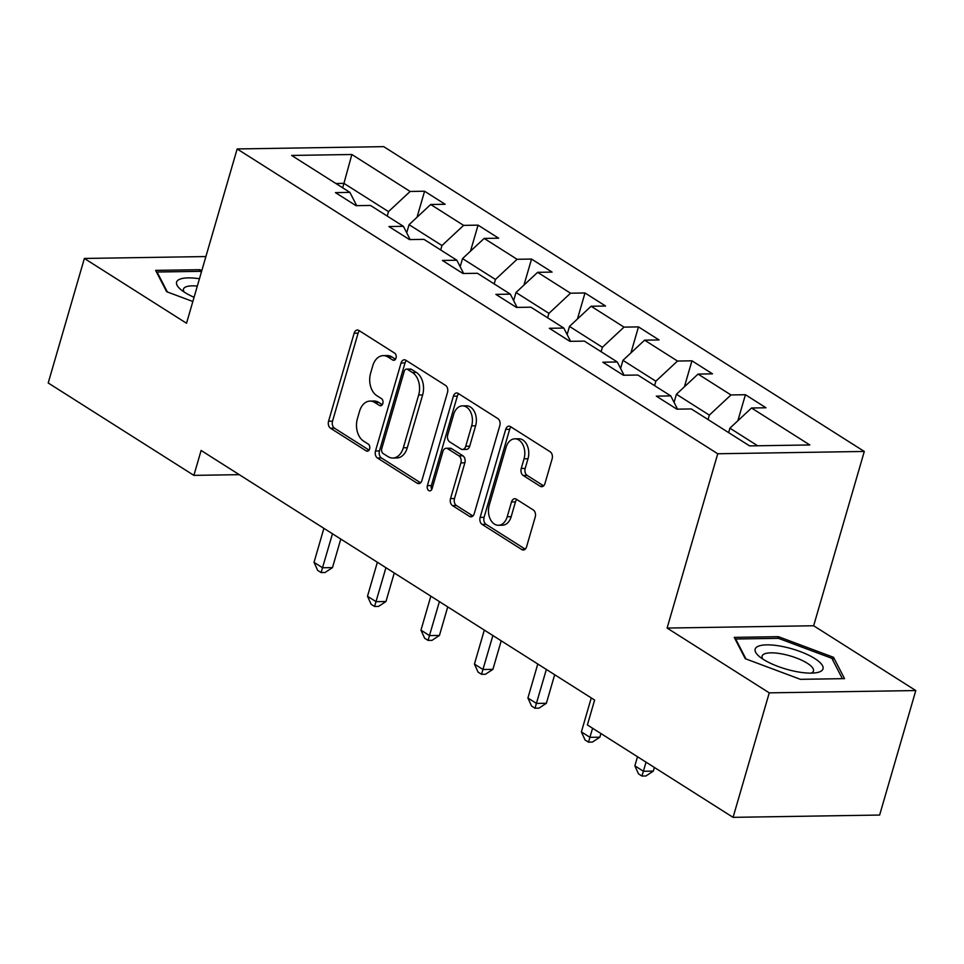 <?xml version="1.0" encoding="UTF-8"?>
<svg xmlns="http://www.w3.org/2000/svg" width="964" height="964" viewBox="0 0 964 964"><rect width="100%" height="100%" fill="white"/><g stroke="black" fill="none" stroke-linecap="round" stroke-linejoin="round"><path stroke-width="1.45" d="M396.023 358.066A3.736 2.555 -90.9 0 0 394.662 353.149L358.909 330.471A5.338 3.651 -90.9 0 0 357.415 330.025A5.338 3.651 -90.9 0 0 354.125 333.231L328.567 421.22A5.338 3.651 -90.9 0 0 330.507 428.233L366.26 450.911A3.736 2.555 -90.9 0 0 367.308 451.224A3.736 2.555 -90.9 0 0 369.61 448.983A3.736 2.555 -90.9 0 0 368.248 444.067L363.621 441.138A17.075 11.688 -90.9 0 1 357.403 418.665L359.524 411.327A17.075 11.688 -90.9 0 1 370.031 401.096A17.075 11.688 -90.9 0 1 374.839 402.518L379.467 405.446A3.736 2.555 -90.9 0 0 380.515 405.76A3.736 2.555 -90.9 0 0 382.816 403.518A3.736 2.555 -90.9 0 0 381.455 398.602L376.828 395.674A17.075 11.688 -90.9 0 1 370.61 373.201L372.731 365.874A17.075 11.688 -90.9 0 1 383.238 355.632A17.075 11.688 -90.9 0 1 388.046 357.054L392.673 359.994A3.736 2.555 -90.9 0 0 393.722 360.295A3.736 2.555 -90.9 0 0 396.023 358.066M540.177 486.254A5.338 3.651 -90.9 0 0 541.684 486.7A5.338 3.651 -90.9 0 0 544.961 483.494L552.131 458.816A5.338 3.651 -90.9 0 0 550.191 451.791L510.486 426.606A5.338 3.651 -90.9 0 0 508.98 426.16A5.338 3.651 -90.9 0 0 505.702 429.366L480.144 517.355A5.338 3.651 -90.9 0 0 482.084 524.38L521.789 549.552A5.338 3.651 -90.9 0 0 523.295 549.998A5.338 3.651 -90.9 0 0 526.573 546.805L535.237 516.981A5.338 3.651 -90.9 0 0 533.285 509.956L516.294 499.183A5.338 3.651 -90.9 0 0 514.8 498.737A5.338 3.651 -90.9 0 0 511.51 501.943L507.221 516.728A14.267 9.773 -90.9 0 1 498.436 525.284A14.267 9.773 -90.9 0 1 489.218 505.305L506.052 447.38A14.267 9.773 -90.9 0 1 514.824 438.825A14.267 9.773 -90.9 0 1 524.042 458.804L521.247 468.456A5.338 3.651 -90.9 0 0 523.187 475.481L540.177 486.254L543.166 486.205M667.1 628.058L769.248 692.851L733.074 817.351L879.626 815.05L915.8 690.549L813.652 625.756L864.298 451.453L717.734 453.755L667.1 628.058L813.652 625.756M205.898 256.557L84.374 258.46L186.522 323.253L237.156 148.95L717.734 453.755M84.374 258.46L48.2 382.973L193.885 475.373L239.253 474.662M733.074 817.351L587.389 724.952L594.619 700.057L201.115 450.465L193.885 475.373M447.501 392.444A5.338 3.651 -90.9 0 0 445.549 385.419L405.844 360.235A5.338 3.651 -90.9 0 0 404.35 359.801A5.338 3.651 -90.9 0 0 401.06 362.994L375.502 450.983A5.338 3.651 -90.9 0 0 377.442 458.008L417.147 483.193A5.338 3.651 -90.9 0 0 418.653 483.639A5.338 3.651 -90.9 0 0 421.931 480.434L447.501 392.444M458.165 393.42L497.87 418.605A5.338 3.651 -90.9 0 1 499.81 425.63L474.252 513.619A5.338 3.651 -90.9 0 1 470.974 516.825A5.338 3.651 -90.9 0 1 469.468 516.379L452.478 505.594A5.338 3.651 -90.9 0 1 450.537 498.569L460.9 462.889A5.338 3.651 -90.9 0 0 458.96 455.864L447.682 448.718A5.338 3.651 -90.9 0 0 446.175 448.272A5.338 3.651 -90.9 0 0 442.898 451.477L432.101 488.628A3.736 2.555 -90.9 0 1 429.811 490.869A3.736 2.555 -90.9 0 1 427.389 485.639L453.381 396.18A5.338 3.651 -90.9 0 1 456.671 392.975A5.338 3.651 -90.9 0 1 458.165 393.42M864.298 451.453L383.72 146.649L237.156 148.95M745.425 394.722L730.965 394.951L698.057 374.08L712.516 373.851L691.947 360.813L677.499 361.042L644.591 340.159L659.051 339.943L638.481 326.892L624.021 327.121L591.113 306.251L605.573 306.022L585.003 292.972L570.543 293.201L537.635 272.33L552.095 272.101L531.538 259.063L517.078 259.292L484.169 238.421L498.629 238.192L478.06 225.142L463.6 225.371L430.691 204.501L445.151 204.272L424.582 191.233L410.122 191.462L351.86 154.493L291.646 155.445L349.92 192.402L335.46 192.631L356.029 205.669L370.489 205.453L403.398 226.323L388.938 226.552L409.507 239.59L423.955 239.361L456.864 260.232L442.404 260.461L462.973 273.511L477.433 273.282L510.342 294.153L495.882 294.382L516.451 307.42L530.911 307.191L563.807 328.061L549.36 328.29L569.917 341.34L584.377 341.111L617.285 361.982L602.825 362.211L623.395 375.249L637.855 375.032L670.763 395.903L656.303 396.132L676.873 409.17L691.321 408.941L749.594 445.898L809.808 444.958L751.534 408.001L765.994 407.772L745.425 394.722L737.87 420.738M674.065 402.374L676.427 394.252L709.335 415.123L708.046 419.545M709.335 415.123L730.965 394.951M676.427 394.252L698.057 374.08M670.763 395.903L677.535 409.158M620.599 368.453L622.961 360.331L655.857 381.202L654.58 385.636M655.857 381.202L677.499 361.042M622.961 360.331L644.591 340.159M617.285 361.982L624.07 375.249M567.121 334.544L569.483 326.422L602.392 347.293L601.102 351.715M602.392 347.293L624.021 327.121M569.483 326.422L591.113 306.251M563.807 328.061L570.592 341.328M513.643 300.623L516.005 292.502L548.914 313.372L547.624 317.807M548.914 313.372L570.543 293.201M516.005 292.502L537.635 272.33M510.342 294.153L517.114 307.408M460.177 266.715L462.539 258.593L495.448 279.464L494.158 283.886M495.448 279.464L517.078 259.292M462.539 258.593L484.169 238.421M456.864 260.232L463.648 273.499M406.7 232.794L409.061 224.672L441.97 245.543L440.681 249.965M441.97 245.543L463.6 225.371M409.061 224.672L430.691 204.501M403.398 226.323L410.17 239.578M342.654 187.787L343.931 183.365L388.492 211.622L387.215 216.057M388.492 211.622L410.122 191.462M335.87 183.485L343.931 183.365L351.86 154.493M349.92 192.402L356.704 205.669M769.248 692.851L915.8 690.549M757.668 445.778L729.905 428.173L728.615 432.595M729.905 428.173L751.534 408.001M417.026 217.249L424.582 191.233M470.504 251.158L478.06 225.142M523.97 285.079L531.538 259.063M577.448 318.988L585.003 292.972M630.926 352.908L638.481 326.892M684.392 386.829L691.947 360.813M201.862 270.462L199.777 269.691L155.638 270.378L166.639 291.706L192.836 301.503M844.536 678.632L833.523 657.303L778.382 636.674L734.243 637.373L745.256 658.689L800.397 679.331L844.536 678.632M199.283 271.354L199.777 269.691M777.9 638.337L778.382 636.674M832.739 660.015L833.523 657.303M395.493 359.211L392.011 356.993A17.075 11.688 -90.9 0 0 387.191 355.571L383.238 355.632M370.031 401.096L373.984 401.024A17.075 11.688 -90.9 0 1 378.804 402.458L382.286 404.663M359.439 330.809A5.338 3.651 -90.9 0 0 358.09 333.158L332.532 421.16A5.338 3.651 -90.9 0 0 334.472 428.173L369.079 450.128M406.386 360.572A5.338 3.651 -90.9 0 0 405.025 362.934L379.467 450.923A5.338 3.651 -90.9 0 0 381.407 457.948L420.581 482.795M407.567 369.429A3.736 2.555 -90.9 0 0 406.507 369.116A3.736 2.555 -90.9 0 0 404.217 371.357L381.768 448.597A3.736 2.555 -90.9 0 0 383.13 453.514L388.01 456.611A17.075 11.688 -90.9 0 0 392.83 458.033A17.075 11.688 -90.9 0 0 403.326 447.79L418.665 394.999A17.075 11.688 -90.9 0 0 412.435 372.526L407.567 369.429L411.52 369.369A3.736 2.555 -90.9 0 0 410.471 369.055L406.507 369.116M392.83 458.033L396.782 457.972A17.075 11.688 -90.9 0 0 407.29 447.73L403.326 447.79M411.52 369.369L416.4 372.466A17.075 11.688 -90.9 0 1 422.63 394.939L407.29 447.73M472.902 515.969L456.442 505.534L452.478 505.594M446.175 448.272L450.14 448.212A5.338 3.651 -90.9 0 1 451.646 448.658L462.913 455.803A5.338 3.651 -90.9 0 1 464.865 462.828L454.49 498.509A5.338 3.651 -90.9 0 0 456.442 505.534M458.695 393.758A5.338 3.651 -90.9 0 0 457.346 396.12L431.354 485.579A3.736 2.555 -90.9 0 0 431.764 489.459M471.661 425.859A14.267 9.773 -90.9 0 0 462.431 405.88A14.267 9.773 -90.9 0 0 453.658 414.448L447.73 434.848A5.338 3.651 -90.9 0 0 449.67 441.874L460.949 449.019A5.338 3.651 -90.9 0 0 462.443 449.465A5.338 3.651 -90.9 0 0 465.733 446.272L471.661 425.859L475.613 425.799A14.267 9.773 -90.9 0 0 466.395 405.82L462.431 405.88M462.443 449.465L466.407 449.405A5.338 3.651 -90.9 0 0 469.685 446.212L465.733 446.272M475.613 425.799L469.685 446.212M514.824 438.825L518.789 438.765A14.267 9.773 -90.9 0 1 528.007 458.731L525.199 468.396A5.338 3.651 -90.9 0 0 527.151 475.409L543.612 485.856M498.436 525.284L502.401 525.223A14.267 9.773 -90.9 0 0 511.185 516.668L507.221 516.728M516.825 499.521A5.338 3.651 -90.9 0 0 515.475 501.883L511.185 516.668M511.016 426.944A5.338 3.651 -90.9 0 0 509.667 429.305L484.097 517.294A5.338 3.651 -90.9 0 0 486.049 524.32L525.211 549.155M407.001 231.782L406.109 231.625M323.892 528.344L314.023 562.325L322.591 567.76L332.484 567.615L340.786 539.057M332.484 567.615L325.061 572.496L321.108 572.568L332.459 533.779M321.108 572.568L317.674 570.387L314.023 562.325M156.855 272.74L157.06 272.017L199.825 271.342L201.428 271.944M167.362 291.972L157.06 272.017M199.452 278.753A35.319 10.556 16.2 0 0 180.401 289.224A35.319 10.556 16.2 0 0 194.065 297.286M197.319 286.079A26.739 7.989 16.2 0 0 183.485 289.092A26.739 7.989 16.2 0 0 184.22 292.08M814.845 658.593A35.319 10.556 16.2 0 0 769.875 644.904A35.319 10.556 16.2 0 0 759.005 656.219A35.319 10.556 16.2 0 0 763.355 659.4A35.319 10.556 16.2 0 0 816.002 672.776A35.319 10.556 16.2 0 0 814.845 658.593M811.254 673.125A26.739 7.989 16.2 0 0 813.459 670.992A26.739 7.989 16.2 0 0 807.278 663.232A26.739 7.989 16.2 0 0 779.84 653.568A26.739 7.989 16.2 0 0 762.102 656.074A26.739 7.989 16.2 0 0 762.825 659.063M745.967 658.966L735.665 638.999L778.43 638.337L831.872 658.328L842.367 678.668M735.46 639.722L735.665 638.999M460.467 265.703L459.575 265.546M377.37 562.253L367.489 596.246L376.056 601.681L385.962 601.524L394.264 572.978M385.962 601.524L378.539 606.416L374.574 606.477L385.937 567.688M374.574 606.477L371.152 604.308L367.489 596.246M513.945 299.611L513.053 299.455M430.836 596.174L420.967 630.167L429.534 635.601L439.439 635.445L447.73 606.886M439.439 635.445L432.017 640.337L428.052 640.397L439.403 601.608M428.052 640.397L424.63 638.216L420.967 630.167M567.41 333.532L566.531 333.375M484.314 630.095L474.433 664.076L483.012 669.51L492.905 669.353L501.208 640.807M492.905 669.353L485.482 674.246L481.53 674.306L492.881 635.529M481.53 674.306L478.096 672.137L474.433 664.076M620.888 367.453L619.997 367.284M537.779 664.003L527.911 697.996L536.478 703.431L546.383 703.274L554.674 674.716M546.383 703.274L538.96 708.166L534.996 708.227L546.359 669.438M534.996 708.227L531.574 706.046L527.911 697.996M674.366 401.361L673.475 401.205M591.257 697.924L581.388 731.905L589.956 737.34L599.861 737.195L600.921 733.532M599.861 737.195L592.438 742.075L588.474 742.147L592.595 728.254M588.474 742.147L585.04 739.966L581.388 731.905M637.493 756.74L634.854 765.826L643.422 771.26L653.327 771.104L654.387 767.452M653.327 771.104L645.904 775.996L641.94 776.056L646.061 762.175M641.94 776.056L638.517 773.887L634.854 765.826M392.011 356.993L388.046 357.054M381.563 405.422L379.467 405.446M378.804 402.458L374.839 402.518M368.356 450.875L366.26 450.911M334.472 428.173L330.507 428.233M332.532 421.16L328.567 421.22M358.09 333.158L354.125 333.231M394.77 359.958L392.673 359.994M420.135 483.145L417.147 483.193M381.407 457.948L377.442 458.008M379.467 450.923L375.502 450.983M405.025 362.934L401.06 362.994M422.63 394.939L418.665 394.999M416.4 372.466L412.435 372.526M472.456 516.33L469.468 516.379M454.49 498.509L450.537 498.569M464.865 462.828L460.9 462.889M462.913 455.803L458.96 455.864M451.646 448.658L447.682 448.718M431.354 485.579L427.389 485.639M457.346 396.12L453.381 396.18M527.151 475.409L523.187 475.481M525.199 468.396L521.247 468.456M528.007 458.731L524.042 458.804M515.475 501.883L511.51 501.943M524.778 549.516L521.789 549.552M486.049 524.32L482.084 524.38M484.097 517.294L480.144 517.355M509.667 429.305L505.702 429.366"/></g></svg>
